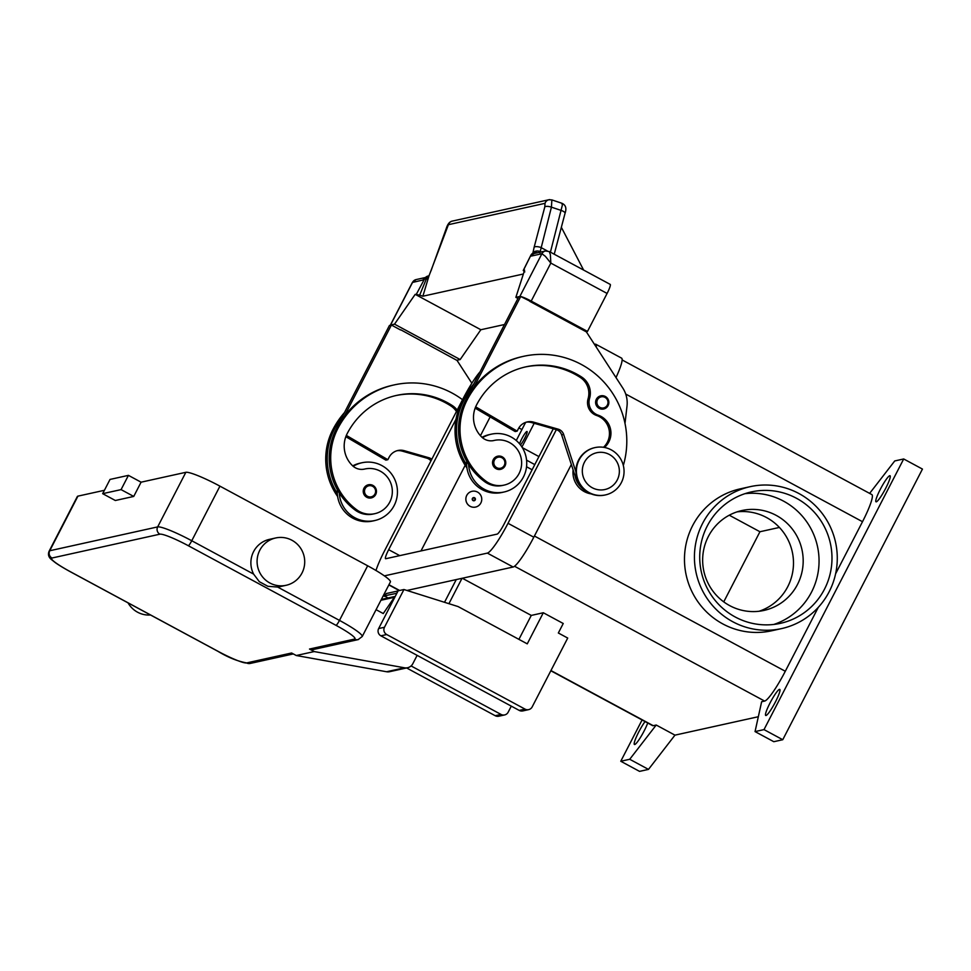 <?xml version="1.0" encoding="UTF-8"?>
<svg xmlns="http://www.w3.org/2000/svg" width="971" height="971" viewBox="0 0 971 971"><rect width="100%" height="100%" fill="white"/><g stroke="black" fill="none" stroke-linecap="round" stroke-linejoin="round"><path stroke-width="1.46" d="M553.276 428.781L504.046 524.182A10.766 1.554 118.3 0 1 497.152 534.111L385.754 558.726A10.766 1.554 118.3 0 1 385.548 558.701A10.766 1.554 118.3 0 1 388.667 549.671L456.042 419.132M490.149 416.923L480.451 435.7M465.182 465.303L420.977 550.945M406.97 590.465L513.137 567.015A32.298 4.661 -61.7 0 0 533.807 537.206L571.336 464.49M556.347 429.668L508.015 523.296A32.298 4.661 118.3 0 1 487.345 553.106L384.37 575.864M616.002 377.585A32.298 4.661 -61.7 0 0 621.598 358.141L595.806 344.244A32.298 4.661 118.3 0 1 596.23 347.096M594.458 344.341L595.174 344.183A32.298 4.661 118.3 0 1 595.806 344.244M375.983 570.487A32.298 4.661 118.3 0 1 384.686 550.545L463.106 398.608A32.298 4.661 118.3 0 1 480.087 371.796M571.349 464.49L534.426 536.016A32.298 4.661 118.3 0 1 534.208 536.441M758.339 716.719L674.966 735.144L648.482 769.396L639.537 771.375L620.772 761.252L642.086 719.96M869.64 493.389L894.74 460.946L903.698 458.967L922.45 469.078L782.76 739.72L773.802 741.698L755.05 731.588L761.64 701.742L764.626 701.074L514.533 566.251M647.73 723.007A14.808 2.136 118.3 0 1 644.186 730.847A14.808 2.136 118.3 0 1 634.415 744.478A14.808 2.136 118.3 0 1 638.712 732.049A14.808 2.136 118.3 0 1 645.047 721.562M880.284 489.372A14.808 2.136 118.3 0 1 890.043 475.741A14.808 2.136 118.3 0 1 885.758 488.17A14.808 2.136 118.3 0 1 876 501.801A14.808 2.136 118.3 0 1 880.284 489.372M770.003 703.04A14.808 2.136 118.3 0 1 779.762 689.41A14.808 2.136 118.3 0 1 775.477 701.839A14.808 2.136 118.3 0 1 765.706 715.469A14.808 2.136 118.3 0 1 770.003 703.04M903.698 458.967L764.007 729.609L755.05 731.588M782.76 739.72L764.007 729.609M648.482 769.396L629.73 759.273L620.772 761.252M674.966 735.144L656.214 725.034L629.73 759.273M656.214 725.034L653.228 725.689A32.298 4.661 118.3 0 1 652.609 725.628L550.836 670.767M622.132 359.95L871.861 494.591A32.298 4.661 118.3 0 1 862.503 521.706L835.606 573.8M818.298 607.336L785.296 671.264A32.298 4.661 118.3 0 1 764.626 701.074M591.205 493.899A21.532 21.144 -102.5 0 1 573.108 469.879M781.534 628.601L771.581 630.798A72.679 71.368 -102.5 0 1 722.825 623.928A72.679 71.368 -102.5 0 1 685.077 549.853A72.679 71.368 -102.5 0 1 740.23 488.862L750.17 486.665A72.679 71.368 77.5 0 0 695.03 547.656A72.679 71.368 77.5 0 0 732.765 621.731A72.679 71.368 77.5 0 0 781.534 628.601A72.679 71.368 77.5 0 0 836.674 567.61A72.679 71.368 77.5 0 0 798.939 493.535A72.679 71.368 77.5 0 0 750.17 486.665M516.281 440.506L524.935 423.72A16.155 2.33 118.3 0 1 525.784 422.324M729.282 515.213L759.941 531.744L723.747 601.874M779.41 527.435L759.941 531.744M521.961 447L534.184 423.307M519.57 443.796A8.071 1.165 118.3 0 1 521.706 438.941A8.071 1.165 118.3 0 1 527.035 431.512A8.071 1.165 118.3 0 1 524.692 438.285A8.071 1.165 118.3 0 1 520.492 444.936M526.561 466.772L532.12 469.77M759.055 611.257A51.147 50.225 77.5 0 0 787.772 586.642A51.147 50.225 77.5 0 0 784.544 533.856A51.147 50.225 77.5 0 0 737.098 511.863M708.369 536.465A51.147 50.225 -102.5 0 1 741.893 510.54A51.147 50.225 -102.5 0 1 792.773 529.656A51.147 50.225 -102.5 0 1 797.47 584.506A51.147 50.225 -102.5 0 1 763.959 610.431A51.147 50.225 -102.5 0 1 713.066 591.315A51.147 50.225 -102.5 0 1 708.369 536.465M707.24 526.027A67.302 66.077 -102.5 0 1 751.336 491.921A67.302 66.077 -102.5 0 1 818.298 517.07A67.302 66.077 -102.5 0 1 824.464 589.227A67.302 66.077 -102.5 0 1 780.368 623.346A67.302 66.077 -102.5 0 1 713.406 598.197A67.302 66.077 -102.5 0 1 707.24 526.027M744.939 493.681A67.302 66.077 -102.5 0 1 807.314 522.665A67.302 66.077 -102.5 0 1 811.538 592.092A67.302 66.077 -102.5 0 1 773.838 624.438M475.535 507.08A8.071 7.926 -102.5 0 1 475.511 507.08A8.071 7.926 -102.5 0 1 465.91 498.087A8.071 7.926 -102.5 0 1 472.027 491.314A8.071 7.926 -102.5 0 1 472.052 491.302L472.076 491.302A8.071 7.926 -102.5 0 1 481.689 500.296A8.071 7.926 -102.5 0 1 470.146 506.316A8.071 7.926 -102.5 0 1 472.076 491.302M473.083 500.611A1.614 1.59 -102.5 0 1 472.416 498.426A1.614 1.59 -102.5 0 1 474.564 497.759A1.614 1.59 -102.5 0 1 475.232 499.944A1.614 1.59 -102.5 0 1 473.083 500.611M473.241 500.223A1.165 1.141 77.5 0 0 474.795 499.749A1.165 1.141 77.5 0 0 474.309 498.172A1.165 1.141 77.5 0 0 472.756 498.645A1.165 1.141 77.5 0 0 473.241 500.223M457.183 410.09A18.837 18.498 77.5 0 0 452.413 405.635A75.374 74.014 77.5 0 0 396.593 395.403A75.374 74.014 77.5 0 0 347.193 433.6A26.921 26.435 77.5 0 0 352.485 465.667A13.46 13.218 77.5 0 0 364.635 469.054A22.879 22.467 -102.5 0 1 391.883 496.084A22.879 22.467 -102.5 0 1 356.709 509.787A63.673 62.52 -102.5 0 1 337.823 428.551A86.14 84.586 -102.5 0 1 394.262 384.892A86.14 84.586 -102.5 0 1 462.536 399.712M366.783 497.273A6.724 6.603 -102.5 0 1 368.397 484.772A6.724 6.603 -102.5 0 1 375.728 494.457A6.724 6.603 -102.5 0 1 366.783 497.273M353.189 466.298A29.616 29.081 -102.5 0 1 397.212 495.732A29.616 29.081 -102.5 0 1 339.292 493.001A63.673 62.52 -102.5 0 1 336.33 428.879A86.14 84.586 -102.5 0 1 344.402 416.134A86.14 84.586 -102.5 0 1 392.77 385.22L394.262 384.892M361.965 462.754L359.974 463.191A29.616 29.081 77.5 0 0 352.716 465.874M374.745 520.577L372.755 521.014A29.616 29.081 77.5 0 1 337.313 493.438A29.616 29.081 -102.5 0 1 337.35 489.724M374.782 513.683L373.289 514.011A22.879 22.467 -102.5 0 1 355.216 510.115A63.673 62.52 -102.5 0 1 339.292 493.001M456.455 411.51A18.837 18.498 77.5 0 0 450.92 405.975A75.374 74.014 77.5 0 0 395.84 395.573M337.617 496.46A63.673 62.52 -102.5 0 1 332.847 429.643A86.14 84.586 -102.5 0 1 344.487 412.554M337.313 493.438A63.673 62.52 -102.5 0 1 334.34 429.316A86.14 84.586 -102.5 0 1 342.411 416.571L335.456 430.639M431.792 459.283A8.071 7.926 77.5 0 0 428.915 457.754L404.312 450.702A13.46 13.218 77.5 0 0 389.08 457.317L387.854 459.696L346.356 435.409M396.921 450.75A13.46 13.218 -102.5 0 1 402.322 451.139L426.924 458.191A8.071 7.926 -102.5 0 1 430.954 460.897M387.854 459.696L385.863 460.133L345.834 436.707M344.402 416.134L391.41 325.054L389.432 325.491L342.411 416.571M391.41 325.054L400.513 329.958M400.914 329.873L457.062 360.447L471.845 383.242M580.318 486.374A20.185 19.821 -102.5 0 1 575.099 475.972M466.917 467.888A63.673 62.52 -102.5 0 1 462.147 401.084A86.14 84.586 -102.5 0 1 473.799 383.982M604.435 447.461A18.837 18.498 77.5 0 0 598.148 415.175A13.46 13.218 -102.5 0 1 589.567 398.45A18.837 18.498 77.5 0 0 581.714 377.076A75.374 74.014 77.5 0 0 525.894 366.832A75.374 74.014 77.5 0 0 476.506 405.041A26.921 26.435 77.5 0 0 481.786 437.096A13.46 13.218 77.5 0 0 493.936 440.494A22.879 22.467 -102.5 0 1 494.215 440.421A22.879 22.467 -102.5 0 1 521.184 467.512A22.879 22.467 -102.5 0 1 504.083 485.112L502.602 485.439A22.879 22.467 -102.5 0 1 484.517 481.543A63.673 62.52 -102.5 0 1 468.605 464.429A29.616 29.081 77.5 0 0 504.046 492.006L502.056 492.455A29.616 29.081 -102.5 0 1 466.614 464.878A63.673 62.52 -102.5 0 1 463.64 400.744A86.14 84.586 -102.5 0 1 471.724 387.999L518.732 296.92L520.723 296.483L473.702 387.563A86.14 84.586 -102.5 0 1 522.07 356.648L523.563 356.321A86.14 84.586 -102.5 0 1 623.321 465.497M482.017 437.302A29.616 29.081 -102.5 0 1 489.287 434.62L491.277 434.183A29.616 29.081 77.5 0 0 482.49 437.727M504.046 492.006A29.616 29.081 77.5 0 0 511.134 436.986A29.616 29.081 77.5 0 0 491.277 434.183M504.083 485.112A22.879 22.467 -102.5 0 1 486.01 481.215A63.673 62.52 -102.5 0 1 467.124 399.979A86.14 84.586 -102.5 0 1 523.563 356.321M600.782 395.84C607.203 395.986 609.642 399.227 608.113 405.562A6.724 6.603 -102.5 0 1 599.168 408.354A6.724 6.603 -102.5 0 1 600.782 395.84A6.724 6.603 -102.5 0 1 608.113 405.538M496.084 468.702A6.724 6.603 -102.5 0 1 497.698 456.2A6.724 6.603 -102.5 0 1 505.017 465.934A6.724 6.603 -102.5 0 1 496.084 468.702M605.467 494.919L604.969 495.028A24.226 23.79 -102.5 0 1 576.131 468.046A24.226 23.79 -102.5 0 1 594.519 447.704L595.017 447.595A24.226 23.79 -102.5 0 1 623.855 474.576A24.226 23.79 -102.5 0 1 589.215 492.625A24.226 23.79 -102.5 0 1 595.017 447.595M609.412 454.501A18.837 18.498 -102.5 0 1 617.253 479.977A18.837 18.498 -102.5 0 1 592.261 487.745A18.837 18.498 -102.5 0 1 584.421 462.281A18.837 18.498 -102.5 0 1 609.412 454.501M468.605 464.429A63.673 62.52 -102.5 0 1 465.631 400.307A86.14 84.586 -102.5 0 1 473.702 387.563M603.489 447.303A18.837 18.498 77.5 0 0 596.655 415.503A13.46 13.218 -102.5 0 1 588.074 398.778A18.837 18.498 77.5 0 0 580.221 377.403A75.374 74.014 77.5 0 0 525.141 367.002M466.614 464.878A29.616 29.081 -102.5 0 1 466.65 461.152M464.757 402.067L471.724 387.999M530.749 255.567A5.389 1.189 26.4 0 1 530.785 255.385A5.389 1.189 26.4 0 1 530.906 255.252A16.155 2.33 -61.7 0 0 531.489 256.028L541.903 253.734L519.849 296.458A10.766 1.323 27.3 0 1 520.602 296.507M520.869 296.568A10.766 1.323 27.3 0 1 524 297.636A10.766 1.323 27.3 0 1 531.21 301.083L550.824 263.092L550.387 254.718L549.283 251.55L610.213 284.394A10.766 1.554 -61.7 0 1 609.97 286.846A10.766 1.554 -61.7 0 1 607.093 293.436L587.491 331.414L531.21 301.083M519.849 296.458L515.868 297.344L524.607 270.169L523.345 270.448L530.906 255.252A5.389 5.146 179.6 0 1 537.121 252.836M517.931 298.461L515.868 297.344M586.096 331.73L587.491 331.414M529.826 301.386L586.375 331.876L622.799 388.06A26.921 26.435 77.5 0 1 627.011 406.084L625.008 423.441M549.283 251.55L545.411 251.004A5.389 5.292 -102.5 0 0 541.903 253.734L545.338 256.295L550.824 263.092L607.093 293.436M475.656 406.837L517.155 431.124L515.176 431.561L475.135 408.136M517.155 431.124L518.38 428.745A13.46 13.218 -102.5 0 1 533.613 422.13L558.216 429.182A8.071 7.926 -102.5 0 1 563.641 434.45L575.949 472.04M585.792 490.877A21.532 21.144 -102.5 0 1 576.034 478.824L561.651 434.899A8.071 7.926 77.5 0 0 556.225 429.631L531.623 422.567A13.46 13.218 77.5 0 0 526.221 422.191M530.215 301.301L520.723 296.483M460.169 359.549L394.517 324.156L415.2 294.347L480.839 329.739L460.169 359.549L456.795 360.29M390.342 325.285A10.766 1.323 27.3 0 1 390.354 325.151A10.766 1.323 27.3 0 1 390.548 325.03L394.517 324.156M415.2 294.347L419.666 295.135L426.148 279.442L428.903 276.14L448.408 224.689L545.022 203.34A5.389 5.292 -102.5 0 1 548.882 199.759A5.389 5.292 -102.5 0 1 548.906 199.747A5.389 5.292 -102.5 0 1 549.829 199.625M425.48 277.5L416.134 279.575A5.389 5.292 77.5 0 0 416.11 279.575L412.384 282.464L423.004 280A16.155 2.33 -61.7 0 0 424.655 278.726L426.148 279.442A5.389 3.35 88 0 1 426.22 279.114A5.389 3.35 88 0 1 428.891 275.898A5.389 5.389 0 0 0 425.395 277.585A5.389 4.661 -137.1 0 0 424.655 278.726L416.45 294.067M480.839 329.739L504.483 324.52M539.888 252.897L551.431 207.163L551.868 199.905L561.857 203.255L562.355 205.148L550.423 252.157M545.022 203.34L544.792 206.944L534.147 247.204A5.389 1.845 14.8 0 1 536.696 246.634A5.389 1.845 14.8 0 1 540.786 247.435L547.231 250.906M561.663 203.242L561.857 203.255C565.741 204.917 566.797 208.28 565.037 213.341A5.389 1.845 14.8 0 1 565.037 213.341L554.235 254.208M548.906 199.747L452.292 221.097A5.389 5.292 77.5 0 0 452.268 221.097A5.389 5.292 77.5 0 0 448.408 224.689M583.607 270.047L561.347 227.299M524.826 271.904L523.248 270.508L530.785 255.385A5.389 5.389 0 0 1 535.968 252.411A5.389 4.649 94 0 1 537.4 252.776M419.666 295.135L422.87 296.216L523.369 274.004M422.87 296.216L428.903 276.14A5.389 3.01 24.7 0 1 429.048 275.582L431.403 269.756A5.389 0.85 19.8 0 0 431.427 269.902M532.885 253.128A5.389 3.799 8.8 0 1 540.252 251.586M431.525 269.635A5.389 0.85 19.8 0 0 431.403 269.744L446.235 228.549A5.389 0.85 19.8 0 0 446.259 228.707M462.317 578.243L531.271 615.42L518.915 639.355M543.311 612.75L527.253 643.858L458.094 606.572L403.948 589.518L384.467 627.266A5.389 5.292 -102.5 0 0 386.713 634.536L525.044 709.121A5.389 5.292 -102.5 0 0 532.181 706.9L567.719 638.056L558.337 632.995L563.241 623.503L543.311 612.75L531.271 615.42M406.606 667.951L495.198 715.712A5.389 5.292 77.5 0 0 498.815 716.222L504.629 714.935A5.389 5.292 -102.5 0 1 501.024 714.425L411.073 665.936M448.918 603.683L462.014 578.303M456.249 579.578L444.524 602.287M403.948 589.518L398.134 590.805L378.654 628.553A5.389 5.292 77.5 0 0 380.887 635.823L519.218 710.408A5.389 5.292 77.5 0 0 522.835 710.918L528.649 709.631M511.292 706.135L508.161 712.204A5.389 5.292 -102.5 0 1 504.629 714.935M383.205 595.854L386.215 596.801M398.061 590.951L386.215 593.56L384.747 595.793L387.939 597.99M396.86 593.269L384.747 595.793M396.678 593.147L397.77 591.509M417.129 655.364L412.857 663.642A8.071 7.926 -102.5 0 1 404.506 667.793L314.191 651.565L309.494 649.041A5.389 5.292 77.5 0 0 313.111 649.55L358.117 639.61A5.389 5.292 77.5 0 0 358.542 639.501M376.068 609.679L383.266 613.551L394.347 597.311A2.695 2.646 -102.5 0 1 395.185 596.522M286.129 585.282L279.915 586.666A24.226 23.79 -102.5 0 1 277.633 587.054L267.862 586.29L259.33 581.69L253.613 574.104A24.226 23.79 -102.5 0 1 269.465 539.354L275.679 537.97A24.226 23.79 77.5 0 0 262.024 576.24A24.226 23.79 77.5 0 0 302.005 573.011A24.226 23.79 77.5 0 0 275.679 537.97M141.086 482.186L128.427 475.365L121.072 489.615L133.731 496.436L141.086 482.186L185.849 472.307A32.298 3.957 27.3 0 1 219.944 486.155L367.657 565.79A32.298 3.957 27.3 0 1 390.403 581.92L362.219 636.527A32.298 3.957 -152.7 0 0 339.474 620.396L277.633 587.054M128.026 602.845A24.226 23.79 77.5 0 0 150.566 614.995M314.191 651.565L296.289 655.522L291.591 652.998L246.585 662.938A26.921 3.289 27.3 0 1 218.172 651.395L70.458 571.761A26.921 3.289 27.3 0 1 51.985 558.022L159.899 534.184A5.389 5.292 -102.5 0 1 157.666 526.901L49.739 550.751A5.389 5.292 77.5 0 0 51.985 558.022M77.923 496.145L49.739 550.751A32.298 3.957 -152.7 0 0 49.169 551.103L77.352 496.497A32.298 3.957 27.3 0 1 77.923 496.145L104.419 490.294M133.731 496.436L115.331 500.502L102.671 493.669L121.072 489.615M128.427 475.365L110.026 479.431L102.671 493.669M296.289 655.522L386.592 671.75A8.071 7.926 77.5 0 0 389.662 671.689L407.565 667.732M388.667 549.671L399.736 555.63M508.015 523.296L533.807 537.206M487.345 553.106L513.137 567.015M388.946 584.724L399.615 590.477M653.228 725.689L550.945 670.548M862.503 521.706L625.7 394.044M785.296 671.264L534.426 536.016M518.854 427.908L521.925 429.558M522.362 447.655L538.929 456.588M526.598 460.181L534.79 464.599M374.976 493.948A5.656 5.547 -102.5 0 1 367.475 496.278A5.656 5.547 -102.5 0 1 365.12 488.644A5.656 5.547 -102.5 0 1 372.621 486.313A5.656 5.547 -102.5 0 1 374.976 493.948M336.33 428.879L337.823 428.551M355.216 510.115L356.709 509.787M450.92 405.975L452.413 405.635M332.847 429.643L334.34 429.316M428.915 457.754L426.924 458.191M404.312 450.702L402.322 451.139M463.64 400.744L462.147 401.084M486.01 481.215L484.517 481.543M597.505 399.712A5.656 5.547 -102.5 0 1 605.006 397.382A5.656 5.547 -102.5 0 1 607.361 405.028A5.656 5.547 -102.5 0 1 599.86 407.359A5.656 5.547 -102.5 0 1 597.505 399.712M494.421 460.072A5.656 5.547 -102.5 0 1 501.922 457.742A5.656 5.547 -102.5 0 1 504.277 465.376A5.656 5.547 -102.5 0 1 496.776 467.706A5.656 5.547 -102.5 0 1 494.421 460.072M467.124 399.979L465.631 400.307M581.714 377.076L580.221 377.403M589.567 398.45L588.074 398.778M598.148 415.175L596.655 415.503M531.623 422.567L533.613 422.13M556.225 429.631L558.216 429.182M561.651 434.899L563.641 434.45M576.034 478.824L577.077 478.594M390.548 325.03L412.602 282.294A5.389 5.292 77.5 0 1 416.11 279.575M544.792 206.944A5.389 1.845 14.8 0 1 547.341 206.362A5.389 1.845 14.8 0 1 551.431 207.163L561.432 210.513A5.389 1.845 14.8 0 1 564.43 212.115A5.389 1.845 14.8 0 1 565.037 213.329M534.147 247.204L532.861 253.14M531.489 256.028A5.389 5.292 -102.5 0 1 535.021 253.297L545.435 251.004A5.389 5.292 -102.5 0 1 546.272 250.882M425.262 277.73A5.389 5.292 77.5 0 0 423.004 280M525.044 709.121L519.218 710.408M386.713 634.536L380.887 635.823M384.467 627.266L378.654 628.553M501.024 714.425L495.198 715.712M159.899 534.184A26.921 3.289 27.3 0 1 188.325 545.726L336.039 625.36A26.921 3.289 27.3 0 1 354.512 639.1A5.389 5.292 77.5 0 0 358.117 639.61L362.219 636.527M354.512 639.1L309.494 649.041M336.039 625.36A5.389 0.777 -61.7 0 0 337.459 623.819A5.389 0.777 -61.7 0 0 339.474 620.396L367.657 565.79M188.325 545.726A5.389 0.777 -61.7 0 0 189.746 544.173A5.389 0.777 -61.7 0 0 191.76 540.75A32.298 3.957 -152.7 0 0 157.666 526.901L185.849 472.307M219.944 486.155L191.76 540.75L253.613 574.104M293.315 653.92L250.202 663.448A5.389 5.292 -102.5 0 1 246.585 662.938M380.923 600.272L394.347 597.311M386.592 671.75L404.506 667.793M388.837 584.943L399.239 590.562M368.397 484.772C374.83 484.917 377.27 488.158 375.728 494.482L371.298 497.905M364.198 469.151L364.914 468.993M500.599 469.345L505.029 465.922C506.571 459.574 504.119 456.346 497.698 456.2M492.722 440.761L494.215 440.421M608.113 405.562L603.683 408.985M412.384 282.464L390.354 325.151M446.235 228.561C447.631 224.058 449.646 221.57 452.268 221.109M551.868 199.905L548.882 199.759M250.202 663.448C240.043 662.234 229.338 658.204 218.062 651.395L70.349 571.761C58.709 565.353 55.116 562.476 54.801 562.245L51.949 559.964C48.611 557.463 47.688 554.514 49.169 551.103M395.258 596.376L381.36 599.447"/></g></svg>
